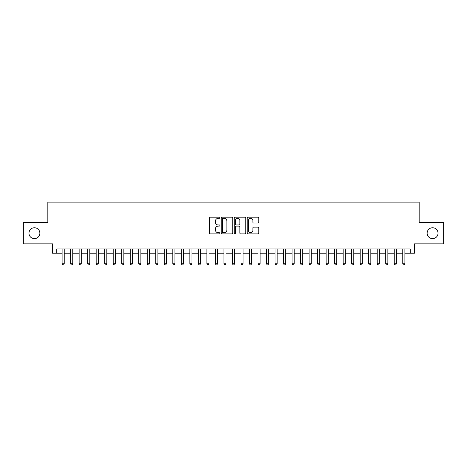 <?xml version="1.0" encoding="UTF-8"?>
<svg xmlns="http://www.w3.org/2000/svg" width="467" height="467" viewBox="0 0 467 467"><rect width="100%" height="100%" fill="white"/><g stroke="black" fill="none" stroke-linecap="round" stroke-linejoin="round"><path stroke-width="0.7" d="M219.875 217.762A0.584 0.584 0 0 0 219.286 217.178L210.407 217.178A0.835 0.835 0 0 0 209.572 218.013L209.572 233.062A0.835 0.835 0 0 0 210.407 233.897L219.286 233.897A0.584 0.584 0 0 0 219.875 233.313A0.584 0.584 0 0 0 219.286 232.724L218.142 232.724A2.674 2.674 0 0 1 215.462 230.05L215.462 228.795A2.674 2.674 0 0 1 218.142 226.121L219.286 226.121A0.584 0.584 0 0 0 219.875 225.538A0.584 0.584 0 0 0 219.286 224.954L218.142 224.954A2.674 2.674 0 0 1 215.462 222.274L215.462 221.025A2.674 2.674 0 0 1 218.142 218.346L219.286 218.346A0.584 0.584 0 0 0 219.875 217.762M427.13 233.202A5.452 5.452 0 0 0 432.576 238.655A5.452 5.452 0 0 0 438.028 233.202A5.452 5.452 0 0 0 432.576 227.75A5.452 5.452 0 0 0 427.13 233.202M28.972 233.202A5.452 5.452 0 0 0 34.424 238.655A5.452 5.452 0 0 0 39.87 233.202A5.452 5.452 0 0 0 34.424 227.75A5.452 5.452 0 0 0 28.972 233.202M257.93 223.068A0.835 0.835 0 0 0 258.765 222.234L258.765 218.013A0.835 0.835 0 0 0 257.93 217.178L248.065 217.178A0.835 0.835 0 0 0 247.23 218.013L247.23 233.062A0.835 0.835 0 0 0 248.065 233.897L257.93 233.897A0.835 0.835 0 0 0 258.765 233.062L258.765 227.96A0.835 0.835 0 0 0 257.93 227.125L253.709 227.125A0.835 0.835 0 0 0 252.875 227.96L252.875 230.488A2.236 2.236 0 0 1 250.639 232.724A2.236 2.236 0 0 1 248.403 230.488L248.403 220.582A2.236 2.236 0 0 1 250.639 218.346A2.236 2.236 0 0 1 252.875 220.582L252.875 222.234A0.835 0.835 0 0 0 253.709 223.068L257.93 223.068M56.776 253.219L56.776 248.958L410.224 248.958L410.224 253.219L414.48 253.219L414.48 243.85L443.65 243.85L443.65 222.555L419.162 222.555L419.162 202.118L47.838 202.118L47.838 222.555L23.35 222.555L23.35 243.85L52.52 243.85L52.52 253.219L62.099 253.219M232.77 218.013A0.835 0.835 0 0 0 231.93 217.178L222.07 217.178A0.835 0.835 0 0 0 221.23 218.013L221.23 233.062A0.835 0.835 0 0 0 222.07 233.897L231.93 233.897A0.835 0.835 0 0 0 232.77 233.062L232.77 218.013M235.07 217.178L244.93 217.178A0.835 0.835 0 0 1 245.77 218.013L245.77 233.062A0.835 0.835 0 0 1 244.93 233.897L240.709 233.897A0.835 0.835 0 0 1 239.875 233.062L239.875 226.956A0.835 0.835 0 0 0 239.04 226.121L236.238 226.121A0.835 0.835 0 0 0 235.403 226.956L235.403 233.313A0.584 0.584 0 0 1 234.819 233.897A0.584 0.584 0 0 1 234.23 233.313L234.23 218.013A0.835 0.835 0 0 1 235.07 217.178M64.23 253.219L70.616 253.219M72.747 253.219L79.133 253.219M81.264 253.219L87.65 253.219M89.781 253.219L96.167 253.219M98.298 253.219L104.684 253.219M106.815 253.219L113.201 253.219M115.331 253.219L121.718 253.219M123.848 253.219L130.235 253.219M132.365 253.219L138.752 253.219M140.882 253.219L147.268 253.219M149.399 253.219L155.785 253.219M157.916 253.219L164.302 253.219M166.433 253.219L172.819 253.219M174.95 253.219L181.336 253.219M183.467 253.219L189.853 253.219M191.984 253.219L198.37 253.219M200.501 253.219L206.887 253.219M209.012 253.219L215.404 253.219M217.529 253.219L223.921 253.219M226.046 253.219L232.438 253.219M234.562 253.219L240.954 253.219M243.079 253.219L249.471 253.219M251.596 253.219L257.988 253.219M260.113 253.219L266.499 253.219M268.63 253.219L275.016 253.219M277.147 253.219L283.533 253.219M285.664 253.219L292.05 253.219M294.181 253.219L300.567 253.219M302.698 253.219L309.084 253.219M311.215 253.219L317.601 253.219M319.732 253.219L326.118 253.219M328.248 253.219L334.635 253.219M336.765 253.219L343.152 253.219M345.282 253.219L351.669 253.219M353.799 253.219L360.185 253.219M362.316 253.219L368.702 253.219M370.833 253.219L377.219 253.219M379.35 253.219L385.736 253.219M387.867 253.219L394.253 253.219M396.384 253.219L402.77 253.219M404.901 253.219L410.224 253.219M222.987 218.346A0.584 0.584 0 0 0 222.403 218.935L222.403 232.14A0.584 0.584 0 0 0 222.987 232.724L224.201 232.724A2.674 2.674 0 0 0 226.874 230.05L226.874 221.025A2.674 2.674 0 0 0 224.201 218.346L222.987 218.346M239.875 220.628A2.236 2.236 0 0 0 237.639 218.387A2.236 2.236 0 0 0 235.403 220.628L235.403 224.113A0.835 0.835 0 0 0 236.238 224.954L239.04 224.954A0.835 0.835 0 0 0 239.875 224.113L239.875 220.628M64.23 248.958L64.23 263.779L62.099 263.779L62.099 248.958M64.23 263.779L63.594 264.882L62.741 264.882L62.099 263.779M72.747 248.958L72.747 263.779L70.616 263.779L70.616 248.958M72.747 263.779L72.111 264.882L71.258 264.882L70.616 263.779M81.264 248.958L81.264 263.779L79.133 263.779L79.133 248.958M81.264 263.779L80.628 264.882L79.775 264.882L79.133 263.779M89.781 248.958L89.781 263.779L87.65 263.779L87.65 248.958M89.781 263.779L89.144 264.882L88.292 264.882L87.65 263.779M98.298 248.958L98.298 263.779L96.167 263.779L96.167 248.958M98.298 263.779L97.656 264.882L96.809 264.882L96.167 263.779M106.815 248.958L106.815 263.779L104.684 263.779L104.684 248.958M106.815 263.779L106.172 264.882L105.326 264.882L104.684 263.779M115.331 248.958L115.331 263.779L113.201 263.779L113.201 248.958M115.331 263.779L114.689 264.882L113.843 264.882L113.201 263.779M123.848 248.958L123.848 263.779L121.718 263.779L121.718 248.958M123.848 263.779L123.206 264.882L122.354 264.882L121.718 263.779M132.365 248.958L132.365 263.779L130.235 263.779L130.235 248.958M132.365 263.779L131.723 264.882L130.871 264.882L130.235 263.779M140.882 248.958L140.882 263.779L138.752 263.779L138.752 248.958M140.882 263.779L140.24 264.882L139.388 264.882L138.752 263.779M149.399 248.958L149.399 263.779L147.268 263.779L147.268 248.958M149.399 263.779L148.757 264.882L147.905 264.882L147.268 263.779M157.916 248.958L157.916 263.779L155.785 263.779L155.785 248.958M157.916 263.779L157.274 264.882L156.422 264.882L155.785 263.779M166.433 248.958L166.433 263.779L164.302 263.779L164.302 248.958M166.433 263.779L165.791 264.882L164.939 264.882L164.302 263.779M174.95 248.958L174.95 263.779L172.819 263.779L172.819 248.958M174.95 263.779L174.308 264.882L173.455 264.882L172.819 263.779M183.467 248.958L183.467 263.779L181.336 263.779L181.336 248.958M183.467 263.779L182.825 264.882L181.972 264.882L181.336 263.779M191.984 248.958L191.984 263.779L189.853 263.779L189.853 248.958M191.984 263.779L191.342 264.882L190.489 264.882L189.853 263.779M200.501 248.958L200.501 263.779L198.37 263.779L198.37 248.958M200.501 263.779L199.858 264.882L199.006 264.882L198.37 263.779M209.012 248.958L209.012 263.779L206.887 263.779L206.887 248.958M209.012 263.779L208.375 264.882L207.523 264.882L206.887 263.779M217.529 248.958L217.529 263.779L215.404 263.779L215.404 248.958M217.529 263.779L216.892 264.882L216.04 264.882L215.404 263.779M226.046 248.958L226.046 263.779L223.921 263.779L223.921 248.958M226.046 263.779L225.409 264.882L224.557 264.882L223.921 263.779M234.562 248.958L234.562 263.779L232.438 263.779L232.438 248.958M234.562 263.779L233.926 264.882L233.074 264.882L232.438 263.779M243.079 248.958L243.079 263.779L240.954 263.779L240.954 248.958M243.079 263.779L242.443 264.882L241.591 264.882L240.954 263.779M251.596 248.958L251.596 263.779L249.471 263.779L249.471 248.958M251.596 263.779L250.96 264.882L250.108 264.882L249.471 263.779M260.113 248.958L260.113 263.779L257.988 263.779L257.988 248.958M260.113 263.779L259.477 264.882L258.625 264.882L257.988 263.779M268.63 248.958L268.63 263.779L266.499 263.779L266.499 248.958M268.63 263.779L267.994 264.882L267.142 264.882L266.499 263.779M277.147 248.958L277.147 263.779L275.016 263.779L275.016 248.958M277.147 263.779L276.511 264.882L275.658 264.882L275.016 263.779M285.664 248.958L285.664 263.779L283.533 263.779L283.533 248.958M285.664 263.779L285.028 264.882L284.175 264.882L283.533 263.779M294.181 248.958L294.181 263.779L292.05 263.779L292.05 248.958M294.181 263.779L293.545 264.882L292.692 264.882L292.05 263.779M302.698 248.958L302.698 263.779L300.567 263.779L300.567 248.958M302.698 263.779L302.061 264.882L301.209 264.882L300.567 263.779M311.215 248.958L311.215 263.779L309.084 263.779L309.084 248.958M311.215 263.779L310.578 264.882L309.726 264.882L309.084 263.779M319.732 248.958L319.732 263.779L317.601 263.779L317.601 248.958M319.732 263.779L319.095 264.882L318.243 264.882L317.601 263.779M328.248 248.958L328.248 263.779L326.118 263.779L326.118 248.958M328.248 263.779L327.612 264.882L326.76 264.882L326.118 263.779M336.765 248.958L336.765 263.779L334.635 263.779L334.635 248.958M336.765 263.779L336.129 264.882L335.277 264.882L334.635 263.779M345.282 248.958L345.282 263.779L343.152 263.779L343.152 248.958M345.282 263.779L344.646 264.882L343.794 264.882L343.152 263.779M353.799 248.958L353.799 263.779L351.669 263.779L351.669 248.958M353.799 263.779L353.157 264.882L352.311 264.882L351.669 263.779M362.316 248.958L362.316 263.779L360.185 263.779L360.185 248.958M362.316 263.779L361.674 264.882L360.828 264.882L360.185 263.779M370.833 248.958L370.833 263.779L368.702 263.779L368.702 248.958M370.833 263.779L370.191 264.882L369.344 264.882L368.702 263.779M379.35 248.958L379.35 263.779L377.219 263.779L377.219 248.958M379.35 263.779L378.708 264.882L377.856 264.882L377.219 263.779M387.867 248.958L387.867 263.779L385.736 263.779L385.736 248.958M387.867 263.779L387.225 264.882L386.372 264.882L385.736 263.779M396.384 248.958L396.384 263.779L394.253 263.779L394.253 248.958M396.384 263.779L395.742 264.882L394.889 264.882L394.253 263.779M404.901 248.958L404.901 263.779L402.77 263.779L402.77 248.958M404.901 263.779L404.259 264.882L403.406 264.882L402.77 263.779"/></g></svg>
